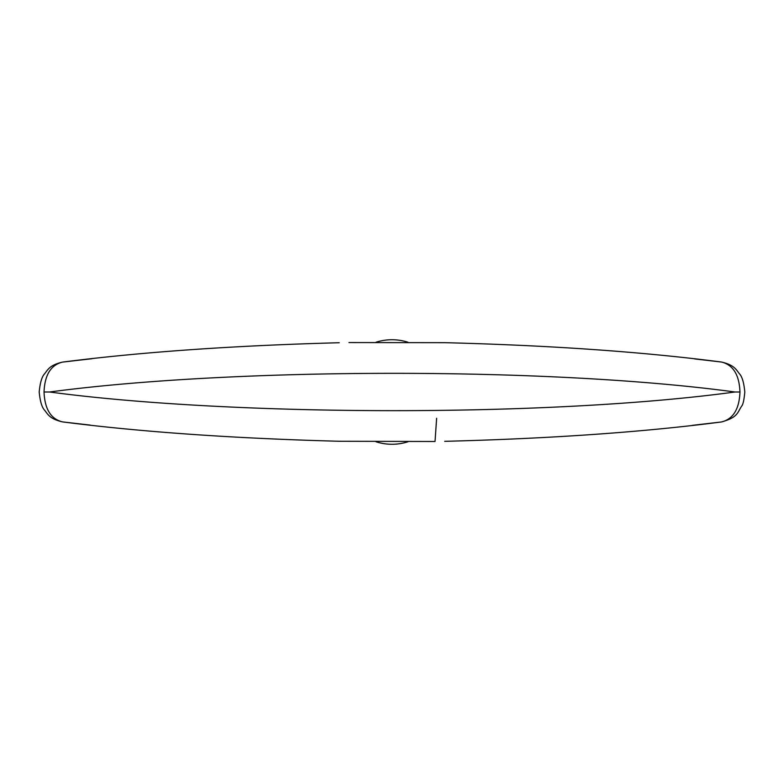 <?xml version="1.0" encoding="UTF-8"?>
<svg xmlns="http://www.w3.org/2000/svg" width="784" height="784" viewBox="0 0 784 784"><rect width="100%" height="100%" fill="white"/><g stroke="black" fill="none" stroke-linecap="round" stroke-linejoin="round"><path stroke-width="1.18" d="M49.608 392C233.563 416.608 550.103 417.166 734.99 392C550.613 366.941 234.494 367.275 49.608 392L44.031 392C44.727 409.14 50.911 419.107 62.593 421.91L90.18 425.075M435.032 441.49L339.247 441.265L435.032 441.49L436.639 418.264M348.968 342.559L444.695 342.677L348.968 342.559M444.695 441.323C550.584 438.619 642.831 432.16 721.447 421.968C733.128 419.136 739.302 409.15 739.969 392C739.302 374.85 733.128 364.864 721.447 362.032C642.782 351.83 550.535 345.381 444.695 342.677M339.247 441.265C233.407 438.423 141.198 431.974 62.593 421.91C49.274 418.872 47.716 413.952 44.541 410.15C41.856 407.259 40.072 401.212 39.2 392C40.072 382.788 41.856 376.741 44.541 373.85C47.716 370.048 49.274 365.128 62.593 362.09C141.492 352.006 233.71 345.548 339.247 342.735M734.99 392L739.969 392M92.002 358.719L62.593 362.09C50.911 364.893 44.727 374.86 44.031 392L44.031 392M407.964 441.764A52.263 52.263 0 0 1 375.977 441.755A52.263 52.263 0 0 0 407.964 441.764M375.977 342.245A52.263 52.263 0 0 1 407.964 342.236A52.263 52.263 0 0 0 375.977 342.245M694.712 358.925L721.447 362.032C734.755 365.099 736.303 370.019 739.488 373.821C742.164 376.712 743.938 382.768 744.8 392C744.104 399.722 743.085 404.417 741.723 406.073C737.293 412.276 738.518 417.225 721.447 421.968L692.282 425.349"/></g></svg>
